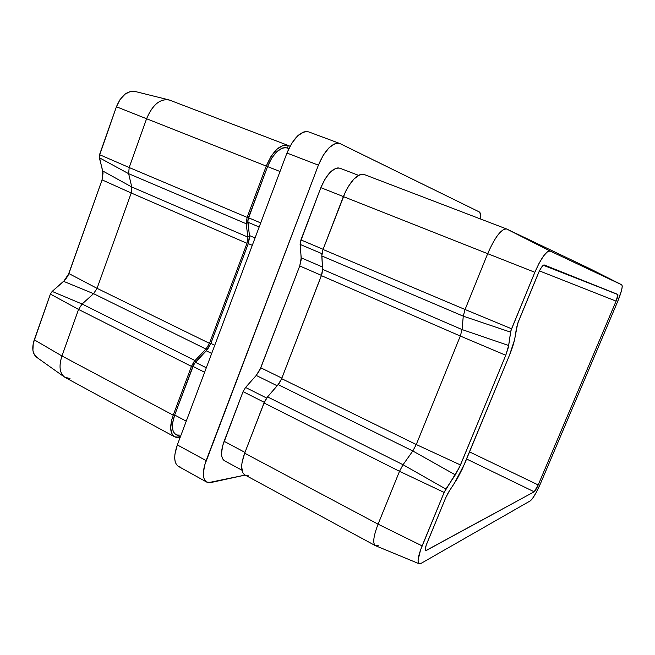 <?xml version="1.0" encoding="UTF-8"?>
<svg xmlns="http://www.w3.org/2000/svg" width="655" height="655" viewBox="0 0 655 655"><rect width="100%" height="100%" fill="white"/><g stroke="black" fill="none" stroke-linecap="round" stroke-linejoin="round"><path stroke-width="0.98" d="M591.047 269.279L506.724 229.021C501.517 228.513 495.172 236.733 487.688 253.681L465.066 309.512L323.03 249.473L343.359 196.59L487.688 253.681C495.024 237.012 501.312 228.767 506.552 228.947L550.053 250.996L547.285 251.831L543.413 256.162L539.04 263.359L534.857 272.292L510.933 330.587L508.28 347.625L505.758 355.272L459.327 467.613L444.147 492.437L420.494 550.126L418.062 560.197L418.725 563.456L419.716 563.84L421.091 563.365L530.321 500.846L532.253 498.873L536.265 492.429L540.391 483.799L617.608 301.66L621.587 290.28L622.242 286.497L621.816 284.851L550.053 250.996L506.724 229.021L591.047 269.279L621.824 284.851C622.88 286.562 621.472 292.163 617.608 301.66L540.391 483.799C536.355 492.937 532.998 498.627 530.321 500.846L421.091 563.365L419.135 563.742C417.055 562.178 418.046 556.226 422.123 545.885L378.082 524.164L244.683 453.194L263.998 402.964L399.501 471.305L378.082 524.164L244.683 453.194C240.631 464.649 240.647 471.862 244.724 474.826L375.331 545.615C372.556 543.314 373.473 536.158 378.082 524.164C373.375 536.461 372.515 543.642 375.511 545.705L419.118 563.734M462.07 329.571L322.596 269.361L321.793 255.933L463.265 316.168L462.07 329.571L460.309 336.04L416.269 444.532L281.658 378.664L321.384 275.649L460.309 336.04L321.384 275.649L322.596 269.361L462.07 329.571L508.681 345.512L505.758 355.272L460.309 336.04L416.269 444.532L412.797 450.984L403.038 464.731L267.567 396.897L278.162 384.632L412.797 450.984L278.162 384.632L281.658 378.664L416.269 444.532L460.481 464.976L455.315 474.859L412.797 450.984L403.038 464.731L267.567 396.897L263.998 402.964L399.501 471.305L403.038 464.731L399.501 471.305L378.082 524.164L422.123 545.885L444.147 492.437L399.501 471.305L444.147 492.437L445.899 489.08L403.038 464.731L445.899 489.08L455.315 474.859L412.797 450.984L416.269 444.532L460.481 464.976L505.758 355.272L460.309 336.04L462.07 329.571L508.681 345.512L510.581 332.134L463.265 316.168L465.066 309.512L323.03 249.473L321.793 255.933L463.265 316.168L462.07 329.571M364.491 174.639L364.262 174.541C357.171 173.55 350.204 180.895 343.359 196.59L487.688 253.681L465.066 309.512L463.265 316.168L510.581 332.134L511.58 328.785L465.066 309.512L511.58 328.785L534.857 272.292L487.688 253.681L534.857 272.292C541.186 257.98 546.245 250.881 550.053 250.996L621.824 284.851M378.156 545.402L375.331 545.615M509.434 355.321L514.453 340.174L517.72 323.349L539.04 271.678L541.62 267.109L543.789 264.988L617.911 294.611L616.093 301.128L538.205 484.946L534.169 491.782L425.897 550.568L425.275 549.062L426.258 545.05L445.629 497.972L448.159 492.847L457.247 478.699L462.43 468.751L509.434 355.321C512.472 347.92 514.412 341.468 515.272 335.966L516.427 328.163L518.416 321.54L538.238 273.495C540.719 267.862 542.733 265.021 544.28 264.98L617.763 294.406C618.214 295.037 617.657 297.28 616.093 301.128L538.205 484.946C536.576 488.638 535.225 490.923 534.169 491.782L426.438 550.405L425.292 549.791L426.438 550.405L425.66 550.511C424.882 549.807 425.3 547.424 426.904 543.372L445.629 497.972L449.084 491.356L454.521 483.095L464.714 463.568L509.434 355.321M466.597 459.008L534.169 491.782L466.597 459.008M180.248 467.015L178.004 466.131L176.293 464.338L175.172 461.677L174.713 458.263L174.918 454.226L177.333 444.917L286.956 153.024L291.77 143.216L297.738 135.798L303.887 131.925L306.728 131.508L308.759 131.925M206.644 482.055L178.414 466.385C173.894 463.175 173.534 456.019 177.333 444.917L206.137 460.612C202.223 471.837 202.403 478.993 206.677 482.072L210.984 482.522L245.175 475.072L208.421 482.653L206.284 481.834L204.679 480.082L203.664 477.454L203.296 474.056L204.556 465.459L318.404 165.166L323.259 155.21L329.162 147.621L335.163 143.601L337.898 143.134L340.305 143.707L479.133 211.843L480.59 214.185L480.696 219.057C481.089 215.069 480.565 212.662 479.133 211.843L339.798 143.486C332.298 142.34 325.167 149.561 318.404 165.166L206.137 460.612L177.333 444.917L286.956 153.024L318.404 165.166L286.956 153.024C293.612 137.64 300.866 130.599 308.726 131.909L339.757 143.478M339.937 168.22L337.988 167.893L335.589 168.409L330.308 172.118L325.117 178.88L320.852 187.657L300.252 242.293L301.202 259.642L299.736 265.955L259.879 369.895L256.244 375.438L245.551 387.457L243.062 391.641L222.708 445.613L221.513 453.301L221.783 456.379L222.61 458.778L223.961 460.416M134.938 91.43L130.795 91.364L125.179 94.033L120.119 99.454L116.426 106.773L146.589 118.743C152.32 105.16 159.64 98.84 168.54 99.789L169.612 100.125C160.442 98.193 152.762 104.399 146.589 118.743L266.266 166.092L247.107 217.378L248.433 217.73L247.107 217.378L246.157 223.723L247.77 222.16L246.157 223.723L247.107 217.378L129.182 167.524L146.589 118.743L266.266 166.092L247.107 217.378L129.182 167.524L128.642 173.681L246.157 223.723L247.917 237.126L249.498 235.571L247.917 237.126L246.984 243.308L131.221 192.988L131.761 186.986L247.917 237.126L131.761 186.986L128.642 173.681L246.157 223.723L247.917 237.126L246.984 243.308L209.485 343.351L210.861 343.392L209.485 343.351L205.981 349.066L206.317 350.802L205.981 349.066L93.567 293.669L97.063 288.347L209.485 343.351L97.063 288.347L131.221 192.988L246.984 243.308L209.485 343.351L205.981 349.066L195.01 360.561L195.37 362.289L195.01 360.561L193.945 361.806L191.44 366.366L192.873 366.35L191.44 366.366L195.01 360.561L82.104 304.018L93.567 293.669L205.981 349.066L195.01 360.561L82.104 304.018L78.551 309.43L191.44 366.366L173.207 415.164L174.68 415.024L173.207 415.164L171.716 419.871L170.668 428.362L172.24 434.502L173.927 436.386L176.138 437.393L178.758 437.483L179.208 436.287L178.758 437.483L180.199 437.286L174.615 436.819C169.907 433.536 169.432 426.323 173.207 415.164L61.947 355.968L78.551 309.43L191.44 366.366L173.207 415.164L61.947 355.968C58.59 366.644 59.711 373.849 65.295 377.567L174.566 436.795M290.009 146.253L288.356 145.533L287.406 148.063L288.356 145.533L290.009 146.253M168.54 99.789L134.873 91.413C127.242 90.554 121.085 95.671 116.426 106.773L146.589 118.743L129.182 167.524L99.535 154.67L99.314 157.716L128.642 173.681L131.761 186.986L102.737 170.98L131.761 186.986L131.221 192.988L102.065 179.871L131.221 192.988L97.063 288.347L68.898 273.577L97.063 288.347L93.567 293.669L63.682 281.38L93.567 293.669L82.104 304.018L52.154 291.426L50.386 294.07L78.551 309.43L82.104 304.018L52.154 291.426L63.682 281.38L68.898 273.577L102.065 179.871L102.737 170.98L99.314 157.716L128.642 173.681L129.182 167.524L99.535 154.67L116.426 106.773L99.2 156.258L103.064 173.018L102.065 179.871L67.956 275.78L65.295 279.759L52.154 291.426L50.386 294.07L33.225 343.515L32.914 350.368L33.651 353.241L36.68 357.302C32.488 353.823 31.686 347.993 34.257 339.806L50.386 294.07L78.551 309.43L61.947 355.968L34.257 339.806L61.947 355.968C58.754 365.957 59.58 372.982 64.436 377.034L36.68 357.302M180.346 436.901L175.949 434.527C171.708 431.571 171.282 425.07 174.68 415.024L186.249 421.181L174.68 415.024L192.873 366.35L195.37 362.289L206.309 367.774L195.37 362.289L206.317 350.802L210.861 343.392L248.286 243.594L249.498 235.571L247.77 222.16L248.433 217.73L260.706 222.921L248.433 217.73L267.551 166.575L266.266 166.092C272.848 150.92 280.119 144.034 288.085 145.418L285.801 144.992L282.952 145.451L276.828 149.307L270.941 156.57L266.266 166.092L267.551 166.575L247.819 220.064L249.588 237.372L248.286 243.594L210.861 343.392L207.66 349.213L193.954 364.155L174.68 415.024L172.576 423.261L172.805 429.975L173.796 432.415L175.311 434.118L177.284 435.026L179.642 435.117M469.537 451.884L538.205 484.946L469.537 451.884M539.417 270.892L616.093 301.128L539.417 270.892M543.29 265.259L617.763 294.406L543.29 265.259M192.873 366.35L204.622 372.269L192.873 366.35M206.317 350.802L211.688 353.454L206.317 350.802M210.861 343.392L214.75 345.291L210.861 343.392M248.286 243.594L252.29 245.33L248.286 243.594M249.498 235.571L255.057 237.961L249.498 235.571M247.77 222.16L259.175 227.007L247.77 222.16M287.398 148.063L287.193 147.981C280.021 146.736 273.471 152.934 267.551 166.575L280.021 171.504L267.551 166.575L271.751 158.027L277.032 151.493L282.542 148.014L285.097 147.588L287.209 147.989M70.036 378.631L64.436 377.034M340.117 168.286L339.92 168.212C333.289 167.205 326.935 173.69 320.852 187.657L343.367 196.566L320.852 187.657L300.923 239.91L323.095 249.285L300.923 239.91L300.121 244.405L321.908 253.657L300.121 244.405L301.202 257.833L299.736 265.955L321.482 275.403L299.736 265.955L260.788 367.799L256.244 375.438L277.18 385.77L256.244 375.438L245.551 387.457L266.659 398.043L245.551 387.457L243.062 391.641L264.26 402.326L243.062 391.641L224.116 441.306L244.986 452.4L224.116 441.306C220.547 451.532 220.686 458.033 224.542 460.801L241.891 470.175M248.441 475.194L246.075 475.293M244.765 474.85L242.71 472.664L241.63 466.606L242.039 462.553L244.683 453.194L264.718 401.31L267.567 396.897L279.169 383.339L281.658 378.664L321.957 273.962L322.596 269.361L321.818 254.492L323.03 249.473L345.586 191.465L348.149 186.708L353.888 179.052L359.636 174.836L362.231 174.222L364.278 174.549L506.552 228.947M260.788 367.799L281.871 378.115L260.788 367.799M301.202 257.833L322.448 266.986L301.202 257.833M288.085 145.418L169.612 100.125M288.83 148.611L287.193 147.981M358.547 175.36L339.92 168.212"/></g></svg>
